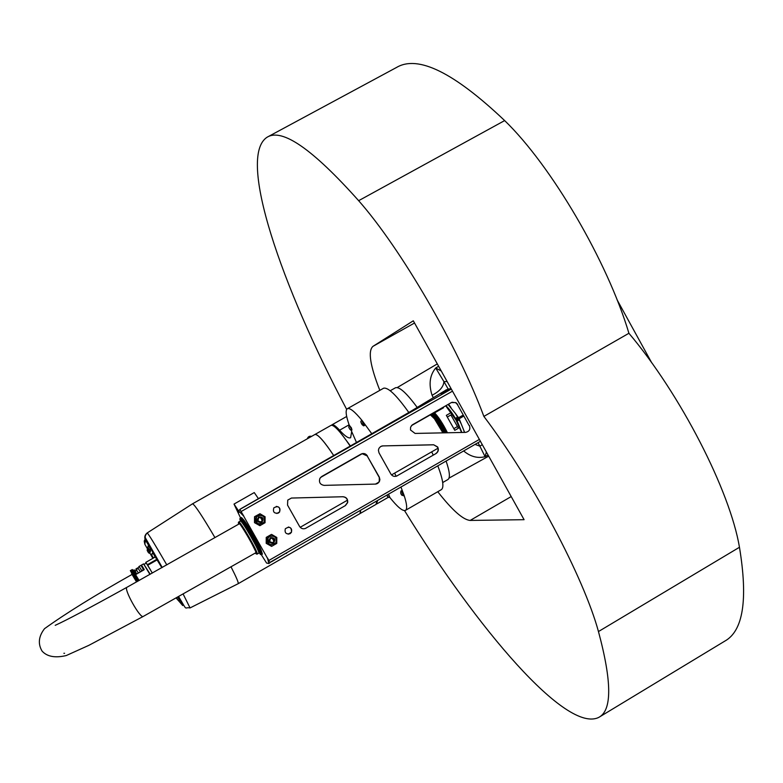 <?xml version="1.0" encoding="UTF-8"?>
<svg xmlns="http://www.w3.org/2000/svg" width="783" height="783" viewBox="0 0 783 783"><rect width="100%" height="100%" fill="white"/><g stroke="black" fill="none" stroke-linecap="round" stroke-linejoin="round"><path stroke-width="1.17" d="M260.191 522.349L262.197 521.302C263.215 518.982 262.481 517.563 260.005 517.064M258.879 517.406C262.06 516.897 263.186 518.199 262.276 521.302C258.781 522.927 257.401 521.84 258.126 518.043L258.879 517.406M258.644 516.937C256.188 520.773 257.235 522.623 261.776 522.467C264.223 518.63 263.176 516.78 258.644 516.937M257.94 515.684C263.47 514.793 265.447 517.054 263.891 522.457C257.764 525.344 255.356 523.445 256.648 516.78L257.94 515.684M260.142 524.316C255.767 523.367 254.534 520.852 256.452 516.79L259.819 515.097M259.966 513.746L265.085 516.76L265.046 522.721L259.887 525.677L254.769 522.662L254.808 516.692L259.966 513.746L254.534 516.711L254.495 522.662L259.887 525.677M271.613 543.069L274.07 541.807L274.441 540.72L273.972 538.9L272.044 537.804M270.605 538.146C273.629 537.578 274.804 538.792 274.148 541.816C270.849 543.793 269.372 542.864 269.695 539.007L270.605 538.146M270.38 537.676C267.933 541.523 268.97 543.363 273.502 543.206C275.949 539.36 274.911 537.52 270.38 537.676M269.675 536.433C274.911 535.435 276.986 537.559 275.88 542.805C270.096 546.299 267.502 544.674 268.109 537.911L269.675 536.433M271.339 545.017C267.561 543.94 266.406 541.572 267.894 537.901L269.46 536.424L272.093 535.826M271.681 534.456L276.791 537.461L276.751 543.422L271.603 546.377L266.494 543.373L266.533 537.412L271.388 534.446L266.24 537.392L266.2 543.343L271.603 546.377M442.698 482.543L447.876 479.558C450.362 477.904 449.765 471.738 446.095 461.06M417.31 407.571C406.553 392.978 399.261 386.381 395.435 387.791L390.218 390.746M401.434 385.079L397.235 387.575L401.434 385.079M448.238 389.122L443.922 381.615L447.132 381.527M432.059 395.249C439.566 391.402 443.521 386.861 443.922 381.615L435.691 368.01C429.779 375.184 428.565 384.257 432.059 395.249L433.302 397.647M463.644 450.959C470.544 456.685 477.689 458.593 485.088 456.685L486.38 452.006M617.033 299.723L651.74 362.832M482.289 444.656L479.891 446.183L478.031 442.689M475.046 444.411L479.891 446.183L485.088 456.685L488.073 455.031M441.269 371.005L435.691 368.01L438.637 366.268M261.385 554.804L266.592 563.065L268.872 563.545L267.483 557.966L269.293 561.274M269.244 561.372L239.872 509.41L451.321 389.043M446.32 389.856L408.599 412.621L241.516 508.353L239.823 509.42L243.885 516.3L238.384 510.673L234.019 504.076L240.518 517.876M469.105 425.512L457.37 404.459L469.105 425.512M452.026 402.256L455.647 402.687L457.37 404.459M379.08 477.131L367.198 455.941L379.275 477.092L379.275 481.388L377.886 483.18L375.82 484.08M362.049 453.67L367.198 455.941M305.83 528.202L345.44 505.554L305.83 528.202M342.817 496.745L291.364 498.057L342.817 496.745C346.272 497.176 347.818 499.143 347.476 502.637L345.254 505.573M397.001 475.868L436.053 453.533L397.001 475.868M433.4 444.822L382.711 445.909L433.635 444.764L437.413 447.015C438.705 449.677 438.177 451.869 435.818 453.582M381.712 446.046L382.711 445.909M288.144 534.133L289.974 533.673L291.335 532.264C292.235 529.406 291.227 527.654 288.32 527.018M276.869 513.501L279.482 511.974C280.696 508.784 279.629 506.924 276.272 506.405M261.737 552.269C261.992 549.314 245.363 520.245 242.691 518.963M238.835 512.542L235.761 507.13L238.835 512.542M448.434 389.905L448.571 388.994L450.333 388.818M450.988 388.446L441.142 393.859L448.082 389.278M278.454 513.041C274.187 513.726 272.65 511.974 273.864 507.805C278.386 505.544 280.304 506.924 279.619 511.965L278.454 513.041M290.111 533.673C286.089 534.456 284.483 532.822 285.315 528.779C289.553 526.029 291.609 527.184 291.472 532.274L290.111 533.673M291.501 498.037L287.752 500.083L287.537 505.113L299.566 526.43C301.23 528.789 303.364 529.377 305.987 528.202M345.44 505.554L347.652 502.617C348.004 499.123 346.448 497.156 342.993 496.725M367.384 455.892C365.749 453.543 363.625 452.936 361.041 454.091L321.705 476.524L319.904 478.374C318.71 482.318 320.12 484.657 324.152 485.372L375.869 484.08L377.749 483.385L379.403 481.525L379.892 479.568L379.275 477.092M397.206 475.829C394.632 476.984 392.528 476.387 390.893 474.048L379.011 452.858L378.414 450.264L378.933 448.356L380.587 446.555L382.916 445.86M436.053 453.533C438.411 451.811 438.95 449.628 437.648 446.956L433.635 444.764M457.624 404.371L455.902 402.599L451.37 402.56L412.25 424.905L410.586 427.146L410.488 429.975L415.068 433.43L465.523 432.392C469.35 431.56 470.622 429.241 469.369 425.443M235.898 507.218L238.835 512.366M238.384 510.673L240.009 509.753M258.429 498.663L254.26 492.576L234.019 504.076M268.872 563.545L271.466 561.509M271.525 561.763L289.054 551.389M286.461 553.434L286.353 552.945M258.057 520.881C258.654 511.426 266.426 525.246 258.057 520.881M269.792 541.611C270.38 532.166 278.141 545.966 269.792 541.611M240.45 519.109L241.066 517.563C242.397 515.517 264.595 554.335 262.119 554.384L261.444 554.775C263.91 554.726 241.712 515.909 240.391 517.945C240.459 519.462 238.482 514.93 248.651 530.825L261.444 554.775M434.927 411.936L435.417 412.387M442.904 432.862L434.438 418.768L430.17 414.657M459.141 419.825L461.246 423.985L459.474 419.59L457.164 420.921L455.363 418.357L457.986 416.967L455.07 413.013L457.595 417.075M459.474 419.629L457.233 420.911L459.474 419.59M464.642 432.412L463.722 430.131L464.378 432.422M448.052 404.459L455.07 413.013M461.246 423.985L463.722 430.131M450.979 407.493L448.522 404.185M453.974 428.565L457.448 426.578L450.91 414.97L447.436 416.957M456.851 421L445.879 405.692C449.09 408.687 452.505 413.365 456.137 419.708L461.862 432.47L456.792 420.04M439.762 409.91L442.728 407.493M434.115 412.406C438.343 416.585 442.777 423.378 447.436 432.764C443.198 424.043 438.754 417.261 434.115 412.406L434.594 412.866L443.53 407.767L443.384 407.121M449.961 413.287L446.339 415.352L454.776 430.337L458.398 428.262L450.91 414.97M430.993 414.187C435.172 418.22 439.39 424.435 443.658 432.842M432.666 413.228C436.718 417.848 439.459 420.716 445.605 432.803C441.406 424.376 437.1 417.848 432.666 413.228C437.11 417.74 441.436 424.269 445.674 432.803M457.448 426.578L458.398 428.262M443.061 408.031L442.786 407.542M436.699 410.928L437.198 411.378M436.562 411.006L437.071 411.447M438.871 409.695L439.361 410.145M351.675 431.599L350.627 437.717C348.621 438.666 344.941 436.16 339.587 430.21C335.927 426.158 333.411 424.357 332.041 424.797L332.354 425.355M332.207 425.306L331.943 424.836L334.977 423.123L332.041 424.797M332.08 424.866L331.503 425.218M376.466 503.988L377.68 500.415M349.267 425.316C345.92 415.724 345.274 410.194 347.349 408.716C349.805 407.571 354.797 411.594 362.314 420.804L371.788 433.713M347.349 408.716L383.611 388.211C388.104 387.135 396.511 395.239 408.824 412.494M431.697 451.85L433.214 455.08M437.805 465.826C443.061 479.676 444.235 487.623 441.328 489.659L405.477 510.359M394.622 473.118L396.149 476.279M400.945 487.036L404.048 495.257C406.964 504.086 407.434 509.126 405.447 510.379C402.726 511.436 397.451 507.032 389.611 497.185L388.388 494.249M356.49 442.483L351.117 430.229M342.288 435.015L350.402 445.967M362.03 423.828L361.208 422.869L362.03 423.828M362.744 421.342L364.477 425.404M361.717 420.569L362.314 420.804M348.924 427.469L349.874 429.26L348.924 427.469M349.355 425.355L351.391 427.851L351.959 429.945M387.516 496.119L386.743 495.199M386.968 495.071L387.34 496.216M388.574 494.151L389.64 497.078M401.131 490.931L403.842 494.66M401.483 494.259L400.72 493.153L401.199 494.425M177.956 596.969L179.698 600.541L177.77 597.067M177.222 598.789L177.721 599.729L177.222 598.789M147.811 551.575L147.38 550.762L147.84 551.555M149.622 551.712L150.091 553.033L149.338 551.604M153.145 557.799L151.501 554.403L152.724 552.769L161.846 567.695M149.984 550.185L150.493 551.584L149.69 550.058M148.525 545.438L150.923 550.067L148.525 545.438M148.222 547.934L148.985 549.304L148.222 547.934M155.132 556.605L153.165 558.181M155.279 556.919L153.106 558.21M132.053 574.438L136.545 581.916L130.35 570.621L136.859 581.74M144.199 569.486L142.457 566.598L141.86 566.912M137.475 568.027L136.32 568.761L137.906 567.861L140.382 571.903M136.173 569.505L138.395 573.039L136.173 569.486M137.348 568.106L135.929 568.987M136.281 568.703L137.779 568.487M136.369 568.801L136.956 568.644M136.585 568.84L137.622 568.243M136.966 568.918L137.612 568.556M136.673 569.28L137.749 568.438M136.399 568.85L137.593 568.204M132.904 569.955L135.802 574.507L144.013 569.828L142.124 566.031L141.537 566.383L143.71 570.004M136.585 569.143L137.73 568.409M137.377 568.967L137.925 568.712M137.084 568.556L137.573 568.448M140.578 571.796L143.416 569.495M133.952 572.285L133.962 571.649M135.087 571.13L135.713 570.768M131.71 570.641L137.886 581.162L131.583 570.709M133.384 570.425L134.314 569.907L136.761 573.968M146.284 563.104L152.323 573.048M144.199 564.279L146.294 563.085L145.755 562.4L146.167 563.153M150.542 569.985L146.91 563.956M145.755 562.4L155.288 556.967L156.16 558.044M131.72 573.675L135.332 579.86M131.661 573.665L132.073 574.428M154.917 556.018L155.318 557.007M315.911 434.477C319.317 435.779 325.258 442.796 333.705 455.54C323.888 440.868 317.604 433.86 314.844 434.516C317.634 433.841 323.917 440.849 333.715 455.53M145.579 538.185L144.209 541.102L144.845 544.244L145.491 540.201L162.169 567.509M145.609 538.264L144.229 541.161L144.845 544.244M166.799 564.895C155.249 544.968 148.721 534.309 147.204 532.939L192.54 503.802C194.801 504.771 202.278 516.056 214.973 537.647M350.187 446.095C340.585 431.854 334.253 424.924 331.17 425.286L192.53 503.812M360.591 510.242L360.004 513.589L238.159 583.707M376.809 500.914L376.085 504.34L360.004 513.589L360.562 510.262L360.562 512.708M148.261 550.195L147.684 549.216L148.222 550.214M231.054 566.892C236.397 577.374 238.776 582.983 238.179 583.697L190.054 607.931L183.144 594.043M379.814 390.345C370.134 365.681 367.844 351.019 372.914 346.38L413.307 320.805L524.081 519.687L470.172 520.431C463.056 519.824 452.261 510.252 437.766 491.714M599.455 716.983L724.627 641.218C743.175 631.118 748.117 599.798 739.465 547.268C729.971 490.745 680.476 394.221 628.915 333.274C607.588 261.708 551.408 165.683 504.653 120.582C454.052 72.584 418.063 54.849 396.697 67.367L267.629 136.937M628.915 333.274L483.874 416.409C457.859 346.478 401.199 248.974 358.653 200.683C312.72 149.191 282.242 128.011 267.209 137.162C236.564 156.58 281.596 286.402 346.673 409.401M404.527 510.604C477.415 628.925 566.354 733.563 598.789 717.385C612.11 710.484 612.003 681.866 598.457 631.558C583.746 577.384 532.313 480.312 483.874 416.409M448.571 388.994L445.693 390.091M452.496 391.157L241.262 511.456M268.97 560.403L479.372 439.42M480.419 441.309L269.91 562.4L480.429 441.309M238.766 522.007C239.892 520.264 259.222 554.08 257.127 554.11C256.002 553.238 259.555 558.631 249.943 540.055C237.983 519.628 238.071 522.457 238.766 522.007L240.391 521.087C241.526 519.335 260.856 553.141 258.742 553.18L257.127 554.11M238.707 524.15C235.243 514.059 258.987 554.413 256.198 553.894L255.238 553.082M240.782 521.233C237.533 511.093 262.794 554.11 259.711 553.483M240.469 521.038C235.399 507.413 263.558 554.912 260.289 554.501M259.858 553.415L259.447 552.906M259.643 551.398L259.153 550.929M238.805 524.091C236.574 516.3 258.654 554.119 255.943 553.454L255.346 553.013M430.709 414.344C434.819 418.024 439.077 424.2 443.472 432.852M455.403 418.435L457.957 416.938M456.724 419.903L456.332 419.208M456.244 419.081L455.745 418.249L457.986 416.967M463.839 416.057L456.89 420.031L463.742 415.89M463.35 415.196L456.313 419.003L463.262 415.029M461.598 432.48L455.892 419.864L445.684 405.809M431.345 413.982C435.593 418.396 439.792 424.68 443.932 432.842M431.795 413.727C436.102 418.308 440.32 424.67 444.441 432.833M432.451 413.355C436.855 418.034 441.132 424.513 445.282 432.813M432.793 413.16C437.247 417.799 441.573 424.347 445.772 432.803M433.244 412.905C437.756 417.701 442.101 424.337 446.281 432.793M433.899 412.524C438.509 417.437 442.914 424.18 447.113 432.774M339.587 430.21L349.091 424.817M364.281 425.512L361.775 420.451M362.108 423.857C363.518 427.704 359.211 419.453 362.108 423.857M349.228 425.335L348.719 427.058C349.766 429.544 350.833 430.542 351.91 430.073L349.414 425.228M348.778 427.185C350.118 429.74 350.118 429.74 348.778 427.185M389.777 497.097L389.591 497.195C388.515 497.802 387.663 497.078 387.037 495.032C388.045 497.039 387.937 497.136 386.724 495.336L386.675 495.238M403.695 495.825L401.19 490.814M401.845 495.306C400.465 492.654 400.465 492.654 401.845 495.306M178.495 596.666L182.713 605.533L178.201 600.326M177.761 599.817L176.155 597.977M177.868 599.984C176.586 597.703 176.586 597.703 177.868 599.984M147.253 550.527C148.418 552.632 148.418 552.632 147.253 550.527M152.871 558.348L149.886 553.121M147.468 548.873L144.855 544.293M149.142 549.568C147.752 547.141 147.752 547.141 149.142 549.568M150.209 574.242L145.178 566.305M149.915 574.409L143.573 563.877L139.129 566.412L138.014 567.978M141.664 570.504L139.129 566.412M134.089 572.207L139.1 580.477M138.19 580.986L131.671 569.867L132.268 569.525L138.806 580.643M132.777 572.95L137.769 581.231M130.35 570.621L130.947 570.278L137.465 581.397M157.236 559.845L147.781 565.238M156.903 559.287L147.439 564.67M155.288 556.977L145.765 562.4M156.943 559.346L147.478 564.729M157.168 559.728L147.713 565.111M153.243 553.415L151.501 554.403M162.238 567.469L145.609 538.264C144.708 536.903 145.246 535.132 147.204 532.939L147.184 532.959M146.842 533.223C144.679 535.229 144.229 537.559 145.491 540.201M309.784 436.297L308.169 437.227M150.424 551.496L150.493 551.584C148.437 552.563 146.313 546.26 147.889 547.248M148.731 551.075C147.449 548.785 147.449 548.785 148.731 551.075M190.024 607.941L190.054 607.931C183.662 606.708 188.155 612.551 178.632 596.587M132.151 574.379C95.144 595.197 65.938 613.295 44.533 628.671C38.592 636.354 37.77 643.832 42.067 651.094C47.097 656.663 55.153 658.16 66.242 655.557L88.841 645.349L143.279 616.417C140.314 619.059 123.185 588.376 127.003 587.26C90.818 607.314 66.888 620.009 55.211 625.333M414.53 322.997L372.914 346.38M511.201 496.569L470.172 520.431M504.653 120.582L358.653 200.683M739.465 547.268L598.457 631.558M448.992 478.139L488.7 456.156M397.206 387.565L437.315 363.899M291.335 532.264L288.252 534.143M240.391 521.087L240.988 520.636C241.223 521.008 240.175 516.946 251.509 535.934C262.197 555.431 259.251 552.612 259.437 552.906L258.742 553.18M255.982 552.778L255.493 552.935M346.683 416.478L331.875 424.866M388.388 497.254L376.946 503.841M361.589 420.559C360.425 421.254 360.611 422.35 362.118 423.867C362.94 425.717 363.694 426.265 364.398 425.512L364.584 425.404M400.994 490.921C400.172 493.505 401.121 495.14 403.842 495.845L404.028 495.737M179.698 600.541C178.661 601.197 177.643 600.248 176.645 597.703M150.091 553.033C149.191 553.738 148.202 552.798 147.135 550.195L147.527 548.824M150.923 550.067L150.111 550.204C148.124 548.746 147.537 547.19 148.349 545.545M145.09 566.178L143.573 563.877M135.4 571.649L136.203 569.407M131.671 569.867L137.896 581.152M311.595 436.356C309.51 435.847 308.071 436.66 307.298 438.793M63.883 653.286L64.597 653.276M143.279 616.417L256.002 552.641M127.003 587.26L239.461 523.719M430.405 414.794L411.496 425.58M362.392 453.592L320.541 477.473M437.961 448.258L391.51 474.909M379.129 482.005L375.458 484.109M347.437 500.19L300.192 527.292"/></g></svg>
